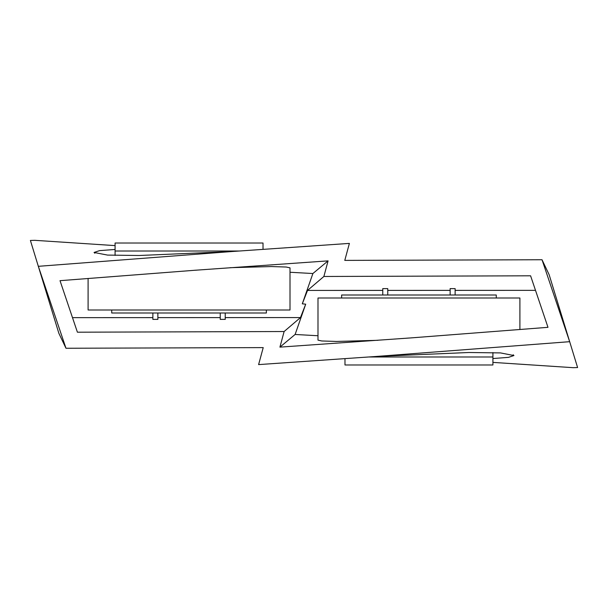 <?xml version="1.0" encoding="UTF-8"?>
<svg xmlns="http://www.w3.org/2000/svg" width="608" height="608" viewBox="0 0 608 608"><rect width="100%" height="100%" fill="white"/><g stroke="black" fill="none" stroke-linecap="round" stroke-linejoin="round"><path stroke-width="0.91" d="M266.372 309.996L266.372 312.998L111.728 312.998L111.728 309.996M341.628 298.004L341.628 295.002L496.272 295.002L496.272 298.004M189.05 251.02L115.087 251.02L238.967 251.02L115.087 251.02L115.087 243.025L263.021 243.025L263.021 249.318M492.913 352.564L492.913 356.98L369.033 356.98L492.913 356.98L369.033 356.98L492.913 356.98L492.913 364.975L344.979 364.975L344.979 358.682M152.866 312.998L152.866 319.39L157.867 319.39L157.867 312.998M220.24 312.998L220.24 319.39L225.234 319.39L225.234 312.998M455.134 295.002L455.134 288.61L450.133 288.61L450.133 295.002M387.76 295.002L387.76 288.61L382.766 288.61L382.766 295.002M290.008 272.255L312.884 273.532L328.077 260.87L195.145 270.241L60.017 280.676L77.406 332.196L284.118 331.527L300.481 317.566L225.234 317.596M230.189 267.687L271.502 266.555L286.224 267.026L290.008 267.854L290.008 309.996L88.099 309.996L88.099 278.426M220.24 317.596L157.867 317.627M152.866 317.627L72.474 317.657M300.481 317.566L305.702 304.182L302.298 303.818L312.884 273.532M302.298 303.818L307.519 290.434L323.882 276.473L328.077 260.87M317.992 335.745L295.116 334.468L279.923 347.13L412.855 337.759L547.983 327.324L530.594 275.804L323.882 276.473M377.811 340.313L336.498 341.445L321.776 340.974L317.992 340.146L317.992 298.004L519.901 298.004L519.901 329.574M307.519 290.434L382.766 290.404M387.76 290.404L450.133 290.373M455.134 290.373L535.526 290.343M305.702 304.182L295.116 334.468M284.118 331.527L279.923 347.13M349.395 243.398L231.732 251.545L38.342 266.319L65.976 348.255L263.218 347.609L258.605 364.602L376.268 356.455L569.658 341.681L542.024 259.745L344.782 260.391L349.395 243.398M115.087 245.609L34.854 240.327L30.4 240.456L30.598 241.102M65.976 348.255L58.847 333.268L38.342 266.319M231.732 251.545L139.141 255.497L107.517 255.086L94.058 252.457L99.545 250.633L115.087 249.462M58.847 333.268L30.4 240.456M492.913 362.391L573.146 367.673L577.6 367.544L577.402 366.898M542.024 259.745L549.153 274.732L569.658 341.681M376.268 356.455L468.859 352.503L500.483 352.914L513.942 355.543L508.455 357.367L492.913 358.538M549.153 274.732L577.6 367.544M115.087 251.02L238.967 251.02L115.087 251.02L115.087 255.436M94.058 252.457L94.81 253.202M513.942 355.543L513.19 354.798M61.21 284.225L60.017 280.676M546.79 323.775L547.983 327.324"/></g></svg>
